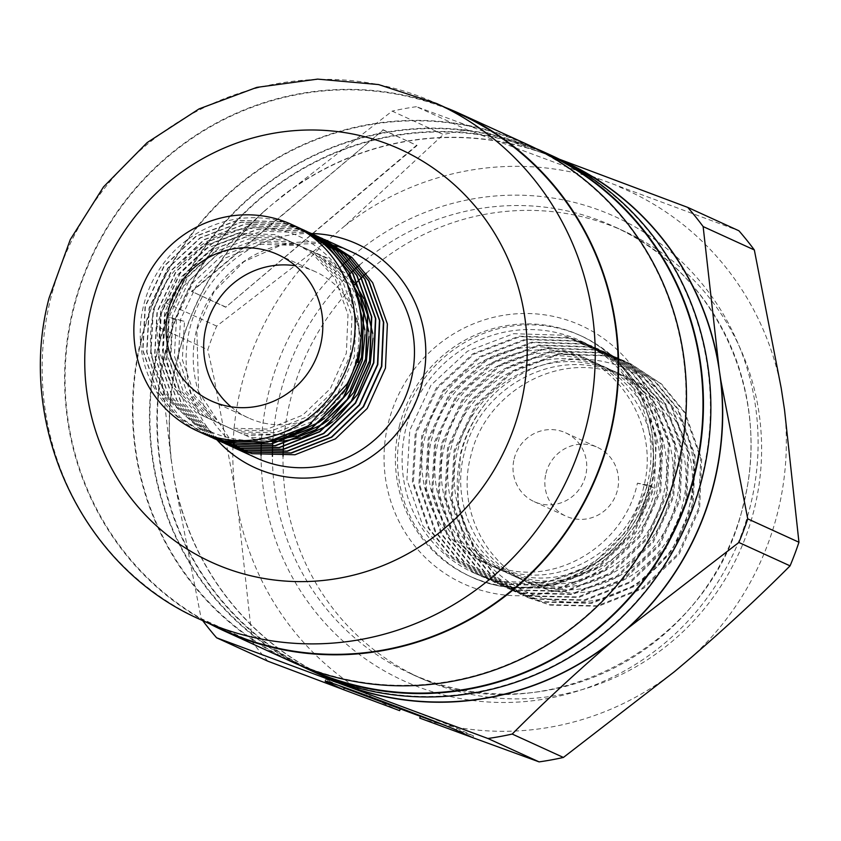 <?xml version="1.0" encoding="UTF-8"?>
<svg xmlns="http://www.w3.org/2000/svg" width="841" height="841" viewBox="0 0 841 841"><rect width="100%" height="100%" fill="white"/><g stroke="black" fill="none" stroke-linecap="round" stroke-linejoin="round"><path stroke-width="0.63" stroke-dasharray="4.21 3.15" d="M223.695 630.193A283.764 275.007 114.6 0 1 73.461 309.572A283.764 275.007 114.6 0 1 459.512 113.977M216.316 438.697L180.741 402.156L166.507 361.125L168.946 317.204L187.711 277.088L219.985 246.897L260.889 231.254L304.242 232.558L310.781 234.303M216.473 438.739L181.046 402.292L166.812 361.273L169.251 317.341L184.494 321.304L172.92 319.023L169.251 317.341M218.429 439.328L184.715 403.974L170.492 362.944L172.92 319.023M297.987 227.375A113.503 110.003 -65.4 0 0 143.569 305.609A113.503 110.003 -65.4 0 0 203.669 433.861M203.985 434.009L177.062 416.148L156.878 391.254L142.655 350.234L145.083 306.303L163.848 266.187L196.121 235.995L237.025 220.353L280.379 221.656L299.301 227.985M204.142 434.072L177.304 416.221L157.183 391.401L142.959 350.371L145.388 306.439L164.153 266.324L196.426 236.142L237.33 220.5L280.684 221.793L299.449 228.048M205.992 434.892L180.226 417.21L160.852 393.073L146.628 352.043L149.057 308.121L167.822 268.006L200.095 237.814L241.01 222.171L284.363 223.475L301.257 228.931M206.15 434.955L161.157 393.21L146.933 352.19L149.362 308.258L168.126 268.142L200.4 237.95L241.304 222.308L284.657 223.611L301.404 229.004M208.021 435.733L164.836 394.892L150.602 353.861L153.041 309.94L171.806 269.824L204.079 239.632L244.983 223.99L288.337 225.293L303.202 229.929M208.179 435.796L165.141 395.028L150.907 353.998L153.346 310.077L172.1 269.961L204.374 239.769L245.288 224.126L288.642 225.43L303.349 230.003M210.061 436.532L168.81 396.71L154.586 355.68L157.015 311.759L175.78 271.632L208.053 241.451L248.957 225.809L292.311 227.102L305.125 230.96M210.218 436.595L169.115 396.847L154.881 355.817L157.32 311.895L176.084 271.78L208.358 241.588L249.262 225.945L292.615 227.249L305.272 231.044M212.132 437.299L172.783 398.529L158.56 357.499L160.988 313.567L179.753 273.451L212.027 243.27L252.941 227.627L296.295 228.92L307.028 232.032M212.289 437.352L173.088 398.666L158.865 357.635L161.293 313.714L180.058 273.588L212.331 243.406L253.236 227.764L296.589 229.057L307.175 232.116M214.213 438.014L176.768 400.337L162.534 359.317L164.973 315.386L183.727 275.27L216 245.078L256.915 229.435L300.269 230.739L308.91 233.146M214.371 438.066L177.062 400.484L162.839 359.454L165.267 315.522L184.032 275.406L216.305 245.225L257.22 229.582L300.573 230.876L309.057 233.241M360.358 343.759A80.4 77.919 -65.4 0 0 315.417 271.727A80.4 77.919 -65.4 0 0 295.454 265.767M527.58 144.547A284.237 275.47 -65.4 0 0 140.878 340.479A284.237 275.47 -65.4 0 0 291.375 661.625M445.068 107.375A284.237 275.47 -65.4 0 0 73.009 309.467A284.237 275.47 -65.4 0 0 209.251 623.591M551.969 155.69A284.237 275.47 -65.4 0 0 165.278 351.622A284.237 275.47 -65.4 0 0 315.764 672.768M536.001 148.573A284.237 275.47 -65.4 0 0 157.856 348.227A284.237 275.47 -65.4 0 0 299.922 665.357M545.946 473.43A37.834 36.668 114.6 0 1 597.425 447.349A37.834 36.668 114.6 0 1 617.452 490.093A37.834 36.668 114.6 0 1 565.982 516.174A37.834 36.668 114.6 0 1 545.946 473.43M514.135 458.892A37.834 36.668 114.6 0 1 565.604 432.81A37.834 36.668 114.6 0 1 585.641 475.564A37.834 36.668 114.6 0 1 534.161 501.646A37.834 36.668 114.6 0 1 514.135 458.892M416.242 433.168L413.383 482.534L429.267 528.632L452.016 556.721L482.429 576.8L504.873 584.432L552.957 585.588L598.298 567.675L633.925 533.404L654.34 487.948L656.4 438.224L639.707 391.759L616.348 363.396L585.315 343.023L562.482 335.212L513.588 333.698L467.438 351.233L431.012 385.136L409.777 430.214L406.918 479.58L422.792 525.678L445.551 553.767L475.953 573.846L498.398 581.478L546.492 582.624L591.833 564.721L627.449 530.44L647.875 484.994L653.362 487.507L632.937 532.952L597.31 567.223L551.969 585.136L503.885 583.98L481.441 576.348L451.039 556.269L428.279 528.18L412.395 482.082L415.254 432.726L436.49 387.648L472.926 353.746L519.065 336.2L567.969 337.725L590.803 345.535L621.835 365.898L645.194 394.261L661.878 440.726L659.828 490.461L639.402 535.906L603.775 570.177L558.445 588.09L510.35 586.934L487.906 579.302L457.504 559.223L434.744 531.134L418.871 485.036L421.73 435.68L442.965 390.602L479.391 356.7L525.541 339.154L574.435 340.679L597.268 348.489L628.301 368.852L651.659 397.215L668.353 443.68L666.293 493.415L645.867 538.86L610.251 573.131L564.91 591.044L516.826 589.888L494.382 582.256L463.969 562.177L441.22 534.088L425.336 487.99L428.195 438.634L449.43 393.556L485.867 359.654L532.006 342.108L580.91 343.633L603.743 351.443L634.776 371.806L658.125 400.169L674.818 446.634L672.768 496.369L652.343 541.814L616.716 576.085L571.375 593.998L523.291 592.842L500.847 585.21L470.445 565.131L447.685 537.042L431.801 490.944L434.671 441.588L455.896 396.51L492.332 362.608L538.482 345.062L587.375 346.587L610.209 354.397L641.241 374.771L664.6 403.123L681.284 449.599L679.234 499.323L658.808 544.768L623.181 579.039L577.851 596.952L529.756 595.806L507.312 588.164L476.91 568.085L454.151 539.996L438.277 493.898L441.136 444.542L462.371 399.464L498.797 365.562L544.947 348.016L593.841 349.541L616.674 357.351L647.707 377.725L671.065 406.077L687.759 452.553L685.699 502.277L665.273 547.722L629.657 581.993L584.316 599.906L536.232 598.76L513.788 591.128L483.375 571.039L460.626 542.96L444.742 496.852L447.601 447.496L468.836 402.418L505.273 368.516L551.412 350.97L600.316 352.495L623.149 360.305L654.182 380.679L677.531 409.031L694.224 455.507L692.175 505.231L671.749 550.676L636.122 584.958L590.781 602.86L542.697 601.714L520.253 594.082L489.851 573.993L467.091 545.914L451.207 499.817L454.077 450.45L475.302 405.373L511.738 371.47L557.888 353.935L606.782 355.449L629.615 363.259L660.648 383.633L684.006 411.995L700.69 458.461L698.64 508.185L678.214 553.63L642.598 587.912L597.257 605.814L549.162 604.668L526.718 597.036L496.316 576.947L473.567 548.868L457.683 502.771L460.542 453.404C465.525 433.767 474.85 415.917 488.495 399.885A127.695 123.753 114.6 0 0 461.036 453.635A127.695 123.753 114.6 0 0 460.542 513.672L474.545 549.32L497.304 577.399L527.717 597.488L550.151 605.121L598.245 606.266L643.575 588.364L679.202 554.082L699.628 508.637L701.678 458.913L684.995 412.437L661.636 384.085L630.603 363.711L607.77 355.901L558.876 354.376L512.726 371.922L476.29 405.825L455.065 450.902L452.195 500.258L468.08 546.366L490.839 574.445L521.241 594.534L543.685 602.167L591.77 603.312L637.11 585.399L672.737 551.128L693.163 505.683L695.213 455.959L678.519 409.483L655.171 381.131L624.138 360.757L601.304 352.947L552.4 351.422L506.261 368.968L469.825 402.871L448.589 447.948L445.73 497.304L461.614 543.402L484.363 571.491L514.776 591.57L537.21 599.212L585.304 600.358L630.645 582.445L666.261 548.174L686.687 502.729L688.747 453.005L672.054 406.529L648.695 378.177L617.662 357.803L594.829 349.993L545.935 348.468L499.785 366.014L463.359 399.917L442.124 444.994L439.265 494.35L455.139 540.448L477.898 568.537L508.3 588.616L530.745 596.248L578.839 597.404L624.169 579.491L659.796 545.22L680.222 499.775L682.272 450.04L665.588 403.575L642.23 375.212L611.197 354.849L588.364 347.039L539.459 345.514L493.32 363.06L456.884 396.963L435.649 442.04L432.789 491.396L448.674 537.494L471.433 565.583L501.835 585.662L524.279 593.294L572.364 594.45L617.704 576.537L653.331 542.266L673.746 496.821L675.807 447.086L659.113 400.621L635.754 372.258L604.732 351.895L581.888 344.085L532.994 342.56L486.844 360.106L450.419 394.009L429.183 439.086L426.324 488.442L442.208 534.54L464.957 562.629L495.36 582.708L517.804 590.34L565.898 591.496L611.239 573.583L646.855 539.312L667.281 493.867L669.331 444.132L652.648 397.667L629.289 369.304L598.256 348.941L575.423 341.131L526.529 339.606L480.379 357.152L443.943 391.054L422.718 436.132L419.848 485.488L435.733 531.586L458.492 559.675L488.894 579.754L511.339 587.386L559.423 588.542L604.763 570.629L640.39 536.358L660.816 490.913L662.866 441.178L646.172 394.713L622.824 366.35L591.791 345.987L568.958 338.166L520.053 336.652L473.914 354.187L437.478 388.1L416.242 433.168M647.223 484.7A127.695 123.753 114.6 0 1 473.494 572.721A127.695 123.753 114.6 0 1 405.888 428.437A127.695 123.753 114.6 0 1 579.617 340.426A127.695 123.753 114.6 0 1 647.223 484.7M651.691 485.741L638.718 518.992A132.426 128.337 114.6 0 1 471.528 577.021A132.426 128.337 114.6 0 1 401.42 427.396A132.426 128.337 114.6 0 1 581.583 336.116A132.426 128.337 114.6 0 1 651.691 485.741L650.366 485.436L638.718 518.992M366.308 273.241A245.551 237.971 114.6 0 1 624.348 231.286A245.551 237.971 114.6 0 1 754.356 508.721A245.551 237.971 114.6 0 1 420.29 677.983A245.551 237.971 114.6 0 1 283.049 456.19M284.069 437.467A245.551 237.971 114.6 0 1 290.282 400.547A245.551 237.971 114.6 0 1 353.367 285.782M165.719 351.717A283.764 275.007 -65.4 0 0 315.964 672.337A283.764 275.007 -65.4 0 0 702.014 476.742A283.764 275.007 -65.4 0 0 551.78 156.121A283.764 275.007 -65.4 0 0 165.719 351.717M330.65 679.034A283.764 275.007 114.6 0 1 328.053 677.867A283.764 275.007 114.6 0 1 172.689 469.635A283.764 275.007 114.6 0 1 177.808 357.246A283.764 275.007 114.6 0 1 272.6 204.09L392.148 111.128L443.344 134.518A320.631 310.728 114.6 0 1 467.649 130.082L738.924 230.781M308.542 668.952A283.764 275.007 114.6 0 1 158.297 348.332A283.764 275.007 114.6 0 1 544.348 152.726M141.33 340.584A283.764 275.007 -65.4 0 0 291.575 661.194A283.764 275.007 -65.4 0 0 677.625 465.599A283.764 275.007 -65.4 0 0 527.381 144.978A283.764 275.007 -65.4 0 0 141.33 340.584M216.684 326.108L165.477 302.718L264.2 211.186A283.985 275.217 -65.4 0 0 177.609 357.194A283.985 275.217 -65.4 0 0 171.038 458.797L158.823 353.735L156.594 326.329L207.801 349.719A320.631 310.728 114.6 0 1 216.684 326.108L327.822 240.253L344.631 226.05L443.344 134.518M171.038 458.797L174.339 480.474L201.209 618.619L252.416 641.998L237.971 509.541L234.66 487.864A283.985 275.217 114.6 0 1 241.241 386.261A283.985 275.217 114.6 0 1 327.822 240.253M234.66 487.864L214.234 379.049L207.801 349.719M191.78 291.732L383.118 130.008L417.052 145.504L225.714 307.228L191.496 291.364L383.118 130.008M264.2 211.186L272.6 204.09A283.764 275.007 114.6 0 1 545.872 154.208L559.454 159.254M566.445 162.839A283.764 275.007 114.6 0 0 563.869 161.64A283.764 275.007 114.6 0 0 545.872 154.208L416.442 106.691L467.649 130.082M784.516 409.777A283.985 275.217 114.6 0 1 691.355 657.389M619.554 187.007A283.985 275.217 114.6 0 1 781.205 388.1M344.631 226.05A283.985 275.217 114.6 0 1 599.444 179.532M267.827 661.184A320.631 310.728 114.6 0 1 252.416 641.998M399.622 710.634A283.985 275.217 114.6 0 1 237.971 509.541M674.545 671.591A283.985 275.217 114.6 0 1 419.733 718.098M562.608 160.831A283.985 275.217 -65.4 0 0 555.922 157.94M416.442 106.691A320.631 310.728 -65.4 0 0 392.148 111.128M535.812 150.465A283.985 275.217 -65.4 0 0 280.999 196.983M165.477 302.718A320.631 310.728 -65.4 0 0 156.594 326.329M201.209 618.619A320.631 310.728 -65.4 0 0 202.692 620.595M174.339 480.474A283.985 275.217 -65.4 0 0 326.613 677.436M460.542 513.672C473.756 565.436 523.27 603.827 576.117 602.03C628.952 601.977 679.444 560.348 689.168 506.818C705.368 454.781 679.696 395.407 632.611 372.058C586.314 347.154 524.321 359.549 488.495 399.885M689.168 506.818C704.6 448.011 665.483 382.781 607.181 370.702C549.636 355.543 484.5 396.216 471.002 455.233C454.487 513.546 492.521 578.272 549.751 589.867C606.224 604.542 670.266 563.365 682.703 503.854C698.135 445.047 659.018 379.827 600.716 367.748C543.17 352.579 478.035 393.262 464.537 452.279C448.022 510.592 486.056 575.318 543.286 586.913C599.759 601.588 663.801 560.411 676.227 500.9C691.67 442.093 652.553 376.873 594.24 364.794C536.695 349.625 471.57 390.308 458.061 449.325C441.557 507.638 479.58 572.364 536.81 583.948C593.294 598.634 657.326 557.457 669.762 497.946C685.194 439.139 646.077 373.919 587.775 361.84C530.229 346.671 465.094 387.354 451.596 446.371C435.081 504.684 473.115 569.41 530.345 580.994C586.818 595.67 650.86 554.503 663.286 494.992C678.729 436.185 639.612 370.965 581.31 358.886C523.754 343.717 458.629 384.39 445.131 443.417C428.616 501.73 466.65 566.456 523.88 578.04C580.353 592.716 644.395 551.549 656.821 492.038C672.264 433.231 633.136 368.011 574.834 355.932C517.289 340.763 452.164 381.436 438.655 440.453C422.15 498.776 460.174 563.502 517.404 575.086C573.877 589.762 637.92 548.595 650.356 489.084C665.788 430.277 626.671 365.057 568.369 352.978C510.823 337.809 445.688 378.482 432.19 437.499C415.675 495.822 453.709 560.548 510.939 572.132C567.412 586.808 631.454 545.641 643.88 486.13C659.323 427.323 620.206 362.103 561.893 350.024C504.348 334.855 439.223 375.528 425.714 434.545C409.21 492.868 447.244 557.583 504.474 569.178C560.947 583.854 624.989 542.676 637.415 483.176L653.362 487.507M647.875 484.994L637.415 483.176M651.418 485.614L650.366 485.436M382.823 129.651L417.052 145.504M416.758 145.146L225.714 307.228M225.43 306.87L191.496 291.364M231.023 406.802A80.4 77.919 -65.4 0 0 248.6 417.988A80.4 77.919 -65.4 0 0 357.982 362.566M347.049 383.959C371.196 337.63 357.972 275.901 316.311 246.665C276.09 215.79 212.521 223.286 179.995 265.02L201.377 247.107L237.204 233.43L275.165 234.576L309.53 250.397L335.096 278.497L348.006 314.608L346.345 353.252L330.397 388.574L302.623 415.202L267.291 429.099L229.824 428.174L195.964 412.584L170.891 384.715L158.476 348.826L160.631 310.413L177.083 275.322L205.351 248.915L241.178 235.249L279.138 236.395L313.504 252.216L339.07 280.316L351.99 316.426L350.319 355.07L334.371 390.392L306.597 417.02L271.275 430.918L233.798 429.993L199.937 414.403L174.865 386.534L162.45 350.644L164.605 312.221L181.057 277.131L209.325 250.734L245.151 237.057L283.123 238.213L317.478 254.035L343.044 282.134L355.964 318.245L354.303 356.889L338.345 392.211L310.581 418.829L275.249 432.737L237.782 431.811L203.911 416.211L178.849 388.342L166.423 352.463L168.589 314.04L185.031 278.949L213.309 252.552L249.125 238.876L287.096 240.032L321.462 255.853L347.028 283.943L361.031 337.714M324.248 413.572L314.555 420.647L279.223 434.555L241.756 433.63L207.895 418.03L182.823 390.161L170.397 354.282L172.563 315.859L189.015 280.768L217.283 254.371L253.109 240.694L291.07 241.851L325.435 257.672L351.002 285.761L357.898 299.68M364.794 329.861L365.015 334.665M328.221 415.391L324.489 418.324M294.581 433.609L292.826 434.135M292.142 434.324L245.73 435.438L211.869 419.848L186.797 391.98L174.381 356.1L176.536 317.677L192.988 282.587L221.257 256.19L257.083 242.513L295.054 243.669L327.433 258.071L352.453 283.596M359.874 296.862L360.642 298.555M368.768 331.68L368.989 336.484M332.195 417.199L328.463 420.143M298.555 435.428L296.81 435.943M279.958 439.181L278.834 439.286M278.087 439.349L249.714 437.257L215.843 421.667L190.77 393.798L178.355 357.909L180.521 319.496L196.962 284.405L225.23 257.998L261.057 244.332L299.028 245.477L348.269 274.839M354.46 282.565L355.123 283.501M363.859 298.671L364.616 300.374M372.752 333.499L372.973 338.303M336.169 419.018L332.447 421.961M302.539 437.246L300.784 437.762M283.932 440.999L282.807 441.105M271.359 441.409L270.55 441.378M269.887 441.346L253.688 439.076L219.816 423.486L194.755 395.617L182.329 359.727L184.494 321.304M179.995 265.02C142.497 301.604 140.815 366.781 174.707 404.658C207.002 444.195 268.353 452.069 311.517 423.517M445.551 725.636L473.494 735.917L456.947 728.359A71.086 1.24 -159.4 0 0 384.537 700.122A71.086 1.24 -159.4 0 0 325.814 679.349A71.086 1.24 -159.4 0 0 327.748 680.401L338.87 685.478M473.494 735.917L472.831 737.683M261.067 455.349A255.012 247.138 -65.4 0 0 479.223 701.257A255.012 247.138 -65.4 0 0 750.561 504.999A255.012 247.138 -65.4 0 0 642.429 231.275A255.012 247.138 -65.4 0 0 351.422 257.041M342.466 265.178A255.012 247.138 -65.4 0 0 268.615 392.642A255.012 247.138 -65.4 0 0 261.351 442.723M272.852 440.705A245.551 237.971 114.6 0 1 279.675 395.701A245.551 237.971 114.6 0 1 348.458 275.196M359.517 265.031A245.551 237.971 114.6 0 1 613.741 226.439A245.551 237.971 114.6 0 1 743.749 503.875A245.551 237.971 114.6 0 1 409.683 673.136A245.551 237.971 114.6 0 1 272.41 456.348M656.39 485.888A141.887 137.504 -65.4 0 0 556.122 317.004A141.887 137.504 -65.4 0 0 388.237 423.38A141.887 137.504 -65.4 0 0 488.505 592.264A141.887 137.504 -65.4 0 0 656.39 485.888M399.296 426.429A132.426 128.337 114.6 0 1 579.46 335.149A132.426 128.337 114.6 0 1 649.567 484.773A132.426 128.337 114.6 0 1 469.415 576.053A132.426 128.337 114.6 0 1 399.296 426.429M351.012 251.596A113.503 110.003 -65.4 0 0 337.378 246.455L351.012 251.596M322.818 243.175A113.503 110.003 -65.4 0 0 196.594 329.83A113.503 110.003 -65.4 0 0 231.864 442.282M215.811 438.539A122.965 119.17 114.6 0 1 189.772 328.715A122.965 119.17 114.6 0 1 309.477 233.493M200.789 619.733A283.764 275.007 114.6 0 1 50.555 299.112A283.764 275.007 114.6 0 1 436.605 103.506M244.742 451.67A113.503 110.003 -65.4 0 0 256.684 458.082L244.752 451.68M327.748 680.401L327.296 681.599M456.947 728.359L456.285 730.125M420.29 677.983L409.683 673.136C538.629 737.568 712.642 649.483 743.497 503.706C772.721 393.378 715.018 270.35 613.741 226.439L624.348 231.286M471.528 577.021L469.415 576.053C538.776 610.745 632.653 563.312 649.326 484.605C665.084 425.041 633.956 358.771 579.46 335.149L581.583 336.116M322.849 243.196L281.882 244.847L243.89 261.688L214.15 291.449L196.836 330.008L198.644 391.717L231.906 442.282M315.417 271.727L277.866 254.581M565.604 432.81L597.425 447.349M482.429 576.8L481.441 576.348M475.964 573.846L473.494 572.721M527.717 597.488L526.729 597.036M521.241 594.534L520.264 594.082M514.776 591.58L513.788 591.128M508.311 588.626L507.323 588.174M501.835 585.672L500.847 585.22M495.37 582.708L494.382 582.266M488.905 579.754L487.917 579.302M630.592 363.711L629.615 363.259M624.127 360.757L623.139 360.305M617.662 357.803L616.674 357.351M611.186 354.849L610.198 354.397M604.721 351.885L603.733 351.443M598.256 348.931L597.268 348.479M591.78 345.977L590.792 345.525M328.053 677.867L315.964 672.337M306.019 667.796L291.575 661.194M541.835 151.58L527.381 144.978M563.869 161.64L551.78 156.121M585.315 343.023L579.617 340.426M534.161 501.646L565.982 516.174M248.6 417.988L211.059 400.842M325.814 679.349L325.141 681.115"/><path stroke-width="1.26" d="M436.605 103.506L459.512 113.977A283.764 275.007 114.6 0 1 609.757 434.597A283.764 275.007 114.6 0 1 223.695 630.193L200.789 619.733A283.764 275.007 114.6 0 0 586.85 424.127A283.764 275.007 114.6 0 0 436.605 103.506L378.555 84.573L317.625 79.117L256.799 87.38L199.044 108.909L147.122 142.623L103.527 186.881L70.308 239.538L49.062 298.071C15.306 425.168 82.271 568.274 200.789 619.733M318.665 236.836L348.006 255.727L368.684 280.894L383.412 322.156L381.478 366.308L363.207 406.655L331.438 437.068L291.018 452.931L248.169 451.859L224.536 443.291M226.187 444.122L222.592 442.282M224.232 443.154L220.668 441.231M222.287 442.145L218.765 440.137M220.363 441.094L218.607 440.085M218.46 439.99L216.726 438.949M318.813 236.91L348.311 255.864L368.989 281.031L383.717 322.292L381.782 366.445L363.512 406.792L331.732 437.204L291.322 453.068L248.473 451.995L226.492 444.258M218.618 440.053L216.883 438.991M322.639 238.655L351.99 257.546L372.668 282.713L387.386 323.964L385.451 368.116L367.191 408.463L335.412 438.876L295.002 454.75L252.142 453.677L230.318 446.014M230.161 445.94L228.353 445.047M228.205 444.973L226.408 444.037M226.261 443.964L224.484 442.986M224.347 442.902L222.581 441.893M222.445 441.809L220.699 440.758M220.552 440.673L218.828 439.591M137.209 302.707A113.503 110.003 -65.4 0 0 197.299 430.949A113.503 110.003 -65.4 0 0 351.727 352.715A113.503 110.003 -65.4 0 0 291.627 224.463A113.503 110.003 -65.4 0 0 137.209 302.707M197.299 430.949L203.669 433.861A113.503 110.003 -65.4 0 0 311.517 423.517L307.575 426.166L267.165 442.03L224.305 440.957L203.985 434.009M291.627 224.463L297.987 227.375A113.503 110.003 -65.4 0 1 358.087 355.617A113.503 110.003 -65.4 0 1 347.049 383.959L307.88 426.303L267.47 442.177L224.61 441.094L204.142 434.072M299.301 227.985L328.127 246.644L348.805 271.811L363.533 313.073L361.588 357.225L343.328 397.562L311.548 427.985L271.138 443.848L228.279 442.776L206.15 434.955M299.449 228.048L328.432 246.781L349.11 271.948L363.827 313.209L361.893 357.362L343.633 397.709L311.853 428.122L271.443 443.985L228.584 442.913L206.613 435.175M301.404 229.004L304.6 230.392L332.1 248.463L352.778 273.63L367.506 314.881L365.572 359.033L347.301 399.38L315.522 429.793L275.112 445.667L232.263 444.595L210.429 436.931M210.282 436.857L208.179 435.796M302.907 229.646L332.405 248.6L353.083 273.767L367.811 315.028L365.867 359.181L347.606 399.517L315.827 429.94L275.417 445.804L232.558 444.731L210.586 436.994M210.439 436.921L208.621 436.027M306.734 231.38L336.074 250.271L356.752 275.449L371.48 316.7L369.546 360.852L351.275 401.199L319.506 431.612L279.096 447.486L236.237 446.413L212.605 437.846M214.255 438.676L210.66 436.836M212.3 437.709L210.502 436.773M306.881 231.454L336.379 250.418L357.057 275.585L371.785 316.836L369.851 360.989L351.58 401.336L319.811 431.748L279.391 447.622L236.542 446.55L214.56 438.813M308.836 232.421L312.558 234.029L340.058 252.09L360.736 277.267L375.454 318.518L373.52 362.671L355.259 403.018L323.48 433.43L283.07 449.304L240.211 448.232L216.579 439.664M218.239 440.495L216.421 439.601M216.274 439.517L212.72 437.593M214.329 438.508L212.289 437.352M310.855 233.272L340.353 252.226L361.031 277.404L375.759 318.655L373.825 362.807L355.564 403.154L323.785 433.567L283.375 449.441L240.515 448.369L218.534 440.631M216.431 439.58L214.634 438.645M312.82 234.24L316.531 235.837L344.032 253.908L364.71 279.075L379.438 320.337L377.493 364.489L359.233 404.836L327.454 435.249L287.044 451.112L244.184 450.04L220.552 441.472M222.213 442.303L218.618 440.463M220.247 441.336L218.46 440.4M218.313 440.327L216.536 439.359A122.965 119.17 114.6 0 0 216.915 439.78A122.965 119.17 114.6 0 0 216.999 439.875M216.389 439.275L214.634 438.266M314.839 235.091L344.337 254.045L365.015 279.223L379.743 320.474L377.798 364.626L359.538 404.973L327.759 435.386L287.349 451.26L244.489 450.187L222.518 442.45M218.471 440.39L216.694 439.412M216.547 439.328L214.791 438.319M301.257 228.931L302.602 229.498M303.202 229.929L304.558 230.466M303.349 230.003L306.576 231.317M304.863 230.613L306.723 231.391M305.125 230.96L306.502 231.475M305.272 231.044L308.542 232.284M308.689 232.347L310.55 233.136M306.807 231.622L308.689 232.358M307.028 232.032L308.426 232.526M307.175 232.116L310.476 233.293M308.731 232.673L312.516 234.103M312.673 234.166L314.534 234.954M310.781 233.43L312.663 234.176M308.91 233.146L310.329 233.619M309.057 233.241L312.4 234.345M310.634 233.756L314.46 235.112M314.608 235.175L316.489 235.922M314.765 235.249L318.508 236.773M312.705 234.481L314.608 235.196M316.794 236.058L318.655 236.836M320.442 345.42A80.4 77.919 -65.4 0 0 277.866 254.581A80.4 77.919 -65.4 0 0 168.484 310.003A80.4 77.919 -65.4 0 0 211.059 400.842A80.4 77.919 -65.4 0 0 320.442 345.42M357.982 362.566A80.4 77.919 -65.4 0 0 360.358 343.759M295.454 265.767A80.4 77.919 -65.4 0 0 206.034 327.149A80.4 77.919 -65.4 0 0 231.023 406.802M209.251 623.591A284.237 275.47 -65.4 0 0 223.506 630.624L291.375 661.625A284.237 275.47 -65.4 0 0 678.067 465.704A284.237 275.47 -65.4 0 0 527.58 144.547L459.712 113.546A284.237 275.47 -65.4 0 0 445.068 107.375M223.506 630.624A284.237 275.47 -65.4 0 0 610.198 434.702A284.237 275.47 -65.4 0 0 459.712 113.546M299.922 665.357A284.237 275.47 -65.4 0 0 308.342 669.383L315.764 672.768A284.237 275.47 -65.4 0 0 702.466 476.847A284.237 275.47 -65.4 0 0 551.969 155.69L544.548 152.295A284.237 275.47 -65.4 0 0 536.001 148.573M308.342 669.383A284.237 275.47 -65.4 0 0 695.044 473.451A284.237 275.47 -65.4 0 0 544.548 152.295M283.049 456.19A245.551 237.971 114.6 0 1 283.091 454.214M283.091 454.045A245.551 237.971 114.6 0 1 283.165 451.911M283.165 451.733A245.551 237.971 114.6 0 1 283.259 449.462M283.259 449.262A245.551 237.971 114.6 0 1 283.385 446.834M283.396 446.634A245.551 237.971 114.6 0 1 283.554 444.037M283.564 443.817A245.551 237.971 114.6 0 1 283.764 441.052M283.785 440.821A245.551 237.971 114.6 0 1 284.037 437.867M703.139 226.565A320.631 310.728 -65.4 0 0 687.717 207.391L738.924 230.781A320.631 310.728 114.6 0 1 754.335 249.956L703.139 226.565L719.223 369.872A283.764 275.007 114.6 0 1 714.104 482.261A283.764 275.007 114.6 0 1 619.312 635.418A283.764 275.007 114.6 0 1 346.05 685.299A283.764 275.007 114.6 0 1 330.65 679.034M541.835 151.58L544.348 152.726A283.764 275.007 114.6 0 1 694.592 473.346A283.764 275.007 114.6 0 1 308.542 668.952L306.019 667.796M566.445 162.839A283.764 275.007 114.6 0 1 719.223 369.872L720.884 380.71A283.985 275.217 114.6 0 1 627.722 628.322L738.861 542.466L790.067 565.856C760.001 596.048 727.097 626.556 691.355 657.389L674.545 671.591L563.407 757.447L512.201 734.056C542.256 703.864 575.16 673.357 610.913 642.524L627.722 628.322M754.335 249.956L781.205 388.1L784.516 409.777L798.95 542.245L747.744 518.855L720.884 380.71M487.896 738.493L539.102 761.883L472.831 737.683L456.285 730.125A71.086 1.24 -159.4 0 0 383.874 701.899A71.086 1.24 -159.4 0 0 325.141 681.115A71.086 1.24 -159.4 0 0 327.086 682.167L343.622 689.725L267.827 661.184L216.621 637.793L487.896 738.493A320.631 310.728 -65.4 0 0 512.201 734.056M687.717 207.391L559.454 159.254M798.95 542.245A320.631 310.728 114.6 0 1 790.067 565.856M399.622 710.634L343.622 689.725L344.295 687.959L400.284 708.868L399.622 710.634M563.407 757.447A320.631 310.728 114.6 0 1 539.102 761.883M472.831 737.683L419.733 718.098L420.405 716.332L445.551 725.636M738.861 542.466A320.631 310.728 -65.4 0 0 747.744 518.855M717.573 359.033A283.985 275.217 -65.4 0 0 562.608 160.831M202.692 620.595A320.631 310.728 -65.4 0 0 216.621 637.793M326.613 677.436A283.985 275.217 -65.4 0 0 335.99 681.567M356.1 689.031A283.985 275.217 -65.4 0 0 610.913 642.524M353.367 285.782A245.551 237.971 114.6 0 1 355.102 283.985M355.27 283.816A245.551 237.971 114.6 0 1 357.236 281.84M357.393 281.682A245.551 237.971 114.6 0 1 359.254 279.853M359.401 279.706A245.551 237.971 114.6 0 1 361.167 278.003M361.315 277.866A245.551 237.971 114.6 0 1 362.986 276.29M363.123 276.163A245.551 237.971 114.6 0 1 364.7 274.702M364.826 274.587A245.551 237.971 114.6 0 1 366.308 273.241M400.284 708.868L420.405 716.332M361.031 337.714L358.277 358.708L345.756 388.826L324.248 413.572M357.898 299.68L364.794 329.861M365.015 334.665L362.25 360.526L349.74 390.645L328.221 415.391M324.489 418.324L318.529 422.466L294.581 433.609M292.826 434.135L292.142 434.324M352.453 283.596L359.874 296.862M360.642 298.555L368.768 331.68M368.989 336.484L366.234 362.334L353.714 392.463L332.195 417.199M328.463 420.143L322.502 424.285L298.555 435.428M296.81 435.943L279.958 439.181M278.834 439.286L278.087 439.349M348.269 274.839L354.46 282.565M355.123 283.501L363.859 298.671M364.616 300.374L372.752 333.499M372.973 338.303L370.208 364.153L357.688 394.282L336.169 419.018M332.447 421.961L326.487 426.103L302.539 437.246M300.784 437.762L283.932 440.999M282.807 441.105L271.359 441.409M270.55 441.378L269.887 441.346M310.781 234.303L312.221 234.755M312.379 234.797L314.313 235.438M314.471 235.491L316.384 236.163M316.542 236.216L318.434 236.931M318.592 236.994L320.463 237.74M320.621 237.803L322.481 238.581M338.87 685.478L344.295 687.959M351.422 257.041A255.012 247.138 -65.4 0 0 350.476 257.861M350.392 257.935A255.012 247.138 -65.4 0 0 349.341 258.86M349.246 258.944A255.012 247.138 -65.4 0 0 348.111 259.953M348.006 260.048A255.012 247.138 -65.4 0 0 346.776 261.162M346.671 261.257A255.012 247.138 -65.4 0 0 345.336 262.476M345.22 262.581A255.012 247.138 -65.4 0 0 343.801 263.906M343.685 264.021A255.012 247.138 -65.4 0 0 342.466 265.178M348.458 275.196A245.551 237.971 114.6 0 1 349.94 273.756M350.087 273.619A245.551 237.971 114.6 0 1 351.79 272M351.927 271.874A245.551 237.971 114.6 0 1 353.535 270.371M353.662 270.255A245.551 237.971 114.6 0 1 355.175 268.868M355.301 268.763A245.551 237.971 114.6 0 1 356.721 267.48M356.836 267.375A245.551 237.971 114.6 0 1 358.171 266.198M358.277 266.103A245.551 237.971 114.6 0 1 359.517 265.031M232.148 446.865L256.684 458.082A113.503 110.003 -65.4 0 0 411.112 379.838A113.503 110.003 -65.4 0 0 351.012 251.596L324.479 239.475M335.443 245.908L337.399 246.466A113.503 110.003 -65.4 0 0 335.422 245.887M335.265 245.845A113.503 110.003 -65.4 0 0 333.288 245.32L335.275 245.856M333.131 245.278A113.503 110.003 -65.4 0 0 331.133 244.784L333.152 245.288M330.976 244.752A113.503 110.003 -65.4 0 0 328.968 244.3L330.997 244.763M328.799 244.268A113.503 110.003 -65.4 0 0 326.771 243.858M326.602 243.827A113.503 110.003 -65.4 0 0 324.563 243.459L326.634 243.848M324.395 243.427A113.503 110.003 -65.4 0 0 322.818 243.175M310.182 233.493A122.965 119.17 114.6 0 1 310.876 233.504M311.359 233.514A122.965 119.17 114.6 0 1 311.412 233.514A122.965 119.17 114.6 0 1 422.171 382.897A122.965 119.17 114.6 0 1 334.949 473.756A122.965 119.17 114.6 0 1 217.115 440.001A122.965 119.17 114.6 0 1 217.02 439.896M91.459 305.798A227.017 220.006 -65.4 0 0 251.88 576.022A227.017 220.006 -65.4 0 0 520.495 405.814A227.017 220.006 -65.4 0 0 360.064 135.59A227.017 220.006 -65.4 0 0 91.459 305.798M233.861 443.911L232.242 442.576A113.503 110.003 -65.4 0 0 233.819 443.911M233.956 444.016A113.503 110.003 -65.4 0 0 235.585 445.31M237.414 446.676L235.753 445.425A113.503 110.003 -65.4 0 0 237.383 446.666M237.519 446.771A113.503 110.003 -65.4 0 0 239.191 447.98L237.551 446.781M239.328 448.085A113.503 110.003 -65.4 0 0 241.02 449.262M242.891 450.492L241.178 449.357A113.503 110.003 -65.4 0 0 242.87 450.482M243.007 450.576A113.503 110.003 -65.4 0 0 244.742 451.67L243.028 450.587M272.41 456.348A245.551 237.971 114.6 0 1 272.41 454.739M272.41 454.603A245.551 237.971 114.6 0 1 272.421 452.847M272.431 452.7A245.551 237.971 114.6 0 1 272.452 450.808M272.463 450.65A245.551 237.971 114.6 0 1 272.505 448.621M272.516 448.442A245.551 237.971 114.6 0 1 272.579 446.266M272.589 446.087A245.551 237.971 114.6 0 1 272.694 443.764M272.694 443.564A245.551 237.971 114.6 0 1 272.831 441.083M261.341 443.081A255.012 247.138 -65.4 0 0 261.257 445.141M261.246 445.31A255.012 247.138 -65.4 0 0 261.183 447.223M261.183 447.37A255.012 247.138 -65.4 0 0 261.13 449.147M261.13 449.283A255.012 247.138 -65.4 0 0 261.099 450.923M261.099 451.049A255.012 247.138 -65.4 0 0 261.078 452.553M261.078 452.668A255.012 247.138 -65.4 0 0 261.067 454.024M261.067 454.129A255.012 247.138 -65.4 0 0 261.067 455.349M216.473 439.286A122.965 119.17 114.6 0 1 215.958 438.697M327.296 681.599L327.086 682.167M328.82 244.279L326.802 243.879M324.416 243.448L322.849 243.196M241.041 449.262L239.359 448.085M235.627 445.32L233.987 444.016"/></g></svg>
